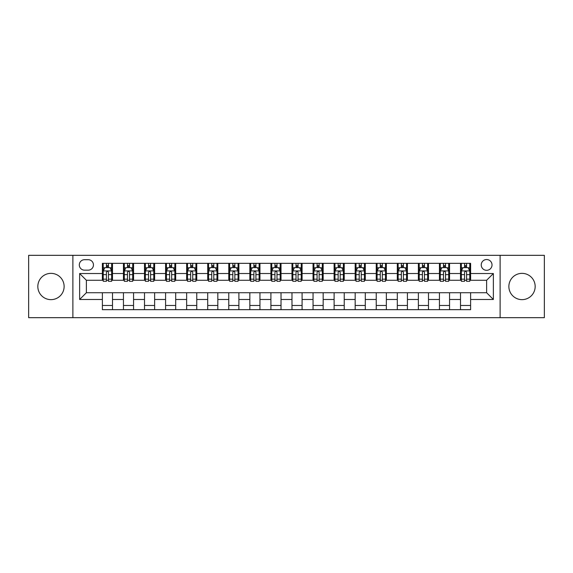 <?xml version="1.0" encoding="UTF-8"?>
<svg xmlns="http://www.w3.org/2000/svg" width="573" height="573" viewBox="0 0 573 573"><rect width="100%" height="100%" fill="white"/><g stroke="black" fill="none" stroke-linecap="round" stroke-linejoin="round"><path stroke-width="0.86" d="M522.017 273.357A13.143 13.143 0 0 0 508.874 286.5A13.143 13.143 0 0 0 522.017 299.643A13.143 13.143 0 0 0 535.168 286.5A13.143 13.143 0 0 0 522.017 273.357M50.983 273.357A13.143 13.143 0 0 0 37.832 286.5A13.143 13.143 0 0 0 50.983 299.643A13.143 13.143 0 0 0 64.126 286.5A13.143 13.143 0 0 0 50.983 273.357M486.627 259.533A5.393 5.393 0 0 0 481.234 264.927A5.393 5.393 0 0 0 486.627 270.32A5.393 5.393 0 0 0 492.021 264.927A5.393 5.393 0 0 0 486.627 259.533M500.114 317.678L544.35 317.678L544.35 255.322L500.114 255.322L500.114 317.678L72.886 317.678L72.886 255.322L28.65 255.322L28.65 317.678L72.886 317.678M84.518 270.155L88.228 270.155A5.221 5.221 0 0 0 93.449 264.927A5.221 5.221 0 0 0 88.228 259.705L84.518 259.705A5.221 5.221 0 0 0 79.296 264.927A5.221 5.221 0 0 0 84.518 270.155M500.114 255.322L72.886 255.322M102.381 299.478L79.633 299.478L79.633 273.522L102.381 273.522L102.381 280.261L86.373 280.261L86.373 292.739L102.381 292.739L102.381 309.671L470.619 309.671L470.619 292.739L486.627 292.739L486.627 280.261L470.619 280.261L470.619 273.522L493.367 273.522L493.367 299.478L470.619 299.478M470.619 273.522L470.619 263.329L102.381 263.329L102.381 273.522M460.506 263.329L460.506 280.261L461.351 280.261M464.553 280.261L466.572 280.261M469.774 280.261L470.619 280.261M460.506 280.261L448.709 280.261M439.441 263.329L439.441 280.261L440.286 280.261M443.488 280.261L445.508 280.261M439.441 280.261L427.644 280.261M418.376 263.329L418.376 280.261L419.214 280.261M422.416 280.261L424.443 280.261M418.376 280.261L406.579 280.261M397.311 263.329L397.311 280.261L398.149 280.261M401.351 280.261L403.378 280.261M397.311 280.261L385.514 280.261M376.239 263.329L376.239 280.261L377.084 280.261M380.286 280.261L382.306 280.261M376.239 280.261L364.442 280.261M355.174 263.329L355.174 280.261L356.019 280.261M359.221 280.261L361.241 280.261M355.174 280.261L343.377 280.261M334.109 263.329L334.109 280.261L334.954 280.261M338.156 280.261L340.176 280.261M334.109 280.261L322.312 280.261M313.044 263.329L313.044 280.261L313.889 280.261M317.091 280.261L319.111 280.261M313.044 280.261L301.248 280.261M291.979 263.329L291.979 280.261L292.817 280.261M296.019 280.261L298.046 280.261M291.979 280.261L280.183 280.261M270.914 263.329L270.914 280.261L271.752 280.261M274.954 280.261L276.981 280.261M270.914 280.261L259.111 280.261M249.842 263.329L249.842 280.261L250.688 280.261M253.889 280.261L255.909 280.261M249.842 280.261L238.046 280.261M228.777 263.329L228.777 280.261L229.623 280.261M232.824 280.261L234.844 280.261M228.777 280.261L216.981 280.261M207.713 263.329L207.713 280.261L208.558 280.261M211.759 280.261L213.779 280.261M207.713 280.261L195.916 280.261M186.648 263.329L186.648 280.261L187.486 280.261M190.694 280.261L192.714 280.261M186.648 280.261L174.851 280.261M165.583 263.329L165.583 280.261L166.421 280.261M169.622 280.261L171.649 280.261M165.583 280.261L153.786 280.261M144.511 263.329L144.511 280.261L145.356 280.261M148.557 280.261L150.584 280.261M144.511 280.261L132.714 280.261M123.446 263.329L123.446 280.261L124.291 280.261M127.493 280.261L129.512 280.261M123.446 280.261L111.649 280.261M102.381 280.261L103.226 280.261M106.428 280.261L108.447 280.261M102.381 292.739L112.494 292.739L112.494 309.671M470.619 292.739L112.494 292.739M112.494 263.329L112.494 280.261M102.381 267.541L103.226 267.541M106.428 267.541L108.447 267.541M111.649 267.541L112.494 267.541M102.381 305.459L112.494 305.459M123.446 292.739L123.446 309.671M133.559 263.329L133.559 280.261M123.446 267.541L124.291 267.541M127.493 267.541L129.512 267.541M132.714 267.541L133.559 267.541M133.559 292.739L133.559 309.671M123.446 305.459L133.559 305.459M144.511 292.739L144.511 309.671M154.624 292.739L154.624 309.671M144.511 305.459L154.624 305.459M154.624 263.329L154.624 280.261M144.511 267.541L145.356 267.541M148.557 267.541L150.584 267.541M153.786 267.541L154.624 267.541M165.583 292.739L165.583 309.671M175.689 292.739L175.689 309.671M165.583 305.459L175.689 305.459M175.689 263.329L175.689 280.261M165.583 267.541L166.421 267.541M169.622 267.541L171.649 267.541M174.851 267.541L175.689 267.541M186.648 292.739L186.648 309.671M196.761 292.739L196.761 309.671M186.648 305.459L196.761 305.459M196.761 263.329L196.761 280.261M186.648 267.541L187.486 267.541M190.694 267.541L192.714 267.541M195.916 267.541L196.761 267.541M207.713 292.739L207.713 309.671M217.826 292.739L217.826 309.671M207.713 305.459L217.826 305.459M217.826 263.329L217.826 280.261M207.713 267.541L208.558 267.541M211.759 267.541L213.779 267.541M216.981 267.541L217.826 267.541M228.777 292.739L228.777 309.671M238.891 292.739L238.891 309.671M228.777 305.459L238.891 305.459M238.891 263.329L238.891 280.261M228.777 267.541L229.623 267.541M232.824 267.541L234.844 267.541M238.046 267.541L238.891 267.541M249.842 292.739L249.842 309.671M259.956 292.739L259.956 309.671M249.842 305.459L259.956 305.459M259.956 263.329L259.956 280.261M249.842 267.541L250.688 267.541M253.889 267.541L255.909 267.541M259.111 267.541L259.956 267.541M270.914 292.739L270.914 309.671M281.021 292.739L281.021 309.671M270.914 305.459L281.021 305.459M281.021 263.329L281.021 280.261M270.914 267.541L271.752 267.541M274.954 267.541L276.981 267.541M280.183 267.541L281.021 267.541M291.979 292.739L291.979 309.671M302.086 292.739L302.086 309.671M291.979 305.459L302.086 305.459M302.086 263.329L302.086 280.261M291.979 267.541L292.817 267.541M296.019 267.541L298.046 267.541M301.248 267.541L302.086 267.541M313.044 292.739L313.044 309.671M323.158 292.739L323.158 309.671M313.044 305.459L323.158 305.459M323.158 263.329L323.158 280.261M313.044 267.541L313.889 267.541M317.091 267.541L319.111 267.541M322.312 267.541L323.158 267.541M334.109 292.739L334.109 309.671M344.223 292.739L344.223 309.671M334.109 305.459L344.223 305.459M344.223 263.329L344.223 280.261M334.109 267.541L334.954 267.541M338.156 267.541L340.176 267.541M343.377 267.541L344.223 267.541M355.174 292.739L355.174 309.671M365.288 292.739L365.288 309.671M355.174 305.459L365.288 305.459M365.288 263.329L365.288 280.261M355.174 267.541L356.019 267.541M359.221 267.541L361.241 267.541M364.442 267.541L365.288 267.541M376.239 292.739L376.239 309.671M386.352 292.739L386.352 309.671M376.239 305.459L386.352 305.459M386.352 263.329L386.352 280.261M376.239 267.541L377.084 267.541M380.286 267.541L382.306 267.541M385.514 267.541L386.352 267.541M397.311 292.739L397.311 309.671M407.417 292.739L407.417 309.671M397.311 305.459L407.417 305.459M407.417 263.329L407.417 280.261M397.311 267.541L398.149 267.541M401.351 267.541L403.378 267.541M406.579 267.541L407.417 267.541M418.376 292.739L418.376 309.671M428.489 292.739L428.489 309.671M418.376 305.459L428.489 305.459M428.489 263.329L428.489 280.261M418.376 267.541L419.214 267.541M422.416 267.541L424.443 267.541M427.644 267.541L428.489 267.541M439.441 292.739L439.441 309.671M449.554 292.739L449.554 309.671M439.441 305.459L449.554 305.459M449.554 263.329L449.554 280.261M439.441 267.541L440.286 267.541M443.488 267.541L445.508 267.541M448.709 267.541L449.554 267.541M460.506 292.739L460.506 309.671M460.506 305.459L470.619 305.459M460.506 267.541L461.351 267.541M464.553 267.541L466.572 267.541M469.774 267.541L470.619 267.541M86.373 280.261L79.633 273.522M86.373 292.739L79.633 299.478M493.367 273.522L486.627 280.261M493.367 299.478L486.627 292.739M108.447 265.521L106.428 265.521M111.649 279.166L108.447 279.166L108.447 281.279L111.649 281.279L111.649 270.993L109.966 267.627L104.909 267.627L103.226 270.993L103.226 281.279L106.428 281.279L106.428 279.166L103.226 279.166M103.226 270.993L103.226 263.329M111.649 270.993L111.649 263.329M106.428 267.627L106.428 263.329M108.447 263.329L108.447 267.627M108.447 279.166L108.447 272.261C107.774 270.957 107.101 270.957 106.428 272.261L106.428 279.166M129.512 265.521L127.493 265.521M132.714 279.166L129.512 279.166L129.512 281.279L132.714 281.279L132.714 270.993L131.031 267.627L125.974 267.627L124.291 270.993L124.291 281.279L127.493 281.279L127.493 279.166L124.291 279.166M124.291 270.993L124.291 263.329M132.714 270.993L132.714 263.329M127.493 267.627L127.493 263.329M129.512 263.329L129.512 267.627M129.512 279.166L129.512 272.261C128.839 270.957 128.166 270.957 127.493 272.261L127.493 279.166M150.584 265.521L148.557 265.521M153.786 279.166L150.584 279.166L150.584 281.279L153.786 281.279L153.786 270.993L152.096 267.627L147.039 267.627L145.356 270.993L145.356 281.279L148.557 281.279L148.557 279.166L145.356 279.166M145.356 270.993L145.356 263.329M153.786 270.993L153.786 263.329M148.557 267.627L148.557 263.329M150.584 263.329L150.584 267.627M150.584 279.166L150.584 272.261C149.911 270.957 149.231 270.957 148.557 272.261L148.557 279.166M171.649 265.521L169.622 265.521M174.851 279.166L171.649 279.166L171.649 281.279L174.851 281.279L174.851 270.993L173.161 267.627L168.111 267.627L166.421 270.993L166.421 281.279L169.622 281.279L169.622 279.166L166.421 279.166M166.421 270.993L166.421 263.329M174.851 270.993L174.851 263.329M169.622 267.627L169.622 263.329M171.649 263.329L171.649 267.627M171.649 279.166L171.649 272.261C170.976 270.957 170.303 270.957 169.622 272.261L169.622 279.166M192.714 265.521L190.694 265.521M195.916 279.166L192.714 279.166L192.714 281.279L195.916 281.279L195.916 270.993L194.233 267.627L189.176 267.627L187.486 270.993L187.486 281.279L190.694 281.279L190.694 279.166L187.486 279.166M187.486 270.993L187.486 263.329M195.916 270.993L195.916 263.329M190.694 267.627L190.694 263.329M192.714 263.329L192.714 267.627M192.714 279.166L192.714 272.261C192.041 270.957 191.368 270.957 190.694 272.261L190.694 279.166M213.779 265.521L211.759 265.521M216.981 279.166L213.779 279.166L213.779 281.279L216.981 281.279L216.981 270.993L215.298 267.627L210.241 267.627L208.558 270.993L208.558 281.279L211.759 281.279L211.759 279.166L208.558 279.166M208.558 270.993L208.558 263.329M216.981 270.993L216.981 263.329M211.759 267.627L211.759 263.329M213.779 263.329L213.779 267.627M213.779 279.166L213.779 272.261C213.106 270.957 212.433 270.957 211.759 272.261L211.759 279.166M234.844 265.521L232.824 265.521M238.046 279.166L234.844 279.166L234.844 281.279L238.046 281.279L238.046 270.993L236.363 267.627L231.306 267.627L229.623 270.993L229.623 281.279L232.824 281.279L232.824 279.166L229.623 279.166M229.623 270.993L229.623 263.329M238.046 270.993L238.046 263.329M232.824 267.627L232.824 263.329M234.844 263.329L234.844 267.627M234.844 279.166L234.844 272.261C234.171 270.957 233.498 270.957 232.824 272.261L232.824 279.166M255.909 265.521L253.889 265.521M259.111 279.166L255.909 279.166L255.909 281.279L259.111 281.279L259.111 270.993L257.427 267.627L252.371 267.627L250.688 270.993L250.688 281.279L253.889 281.279L253.889 279.166L250.688 279.166M250.688 270.993L250.688 263.329M259.111 270.993L259.111 263.329M253.889 267.627L253.889 263.329M255.909 263.329L255.909 267.627M255.909 279.166L255.909 272.261C255.236 270.957 254.562 270.957 253.889 272.261L253.889 279.166M276.981 265.521L274.954 265.521M280.183 279.166L276.981 279.166L276.981 281.279L280.183 281.279L280.183 270.993L278.492 267.627L273.436 267.627L271.752 270.993L271.752 281.279L274.954 281.279L274.954 279.166L271.752 279.166M271.752 270.993L271.752 263.329M280.183 270.993L280.183 263.329M274.954 267.627L274.954 263.329M276.981 263.329L276.981 267.627M276.981 279.166L276.981 272.261C276.308 270.957 275.627 270.957 274.954 272.261L274.954 279.166M298.046 265.521L296.019 265.521M301.248 279.166L298.046 279.166L298.046 281.279L301.248 281.279L301.248 270.993L299.564 267.627L294.508 267.627L292.817 270.993L292.817 281.279L296.019 281.279L296.019 279.166L292.817 279.166M292.817 270.993L292.817 263.329M301.248 270.993L301.248 263.329M296.019 267.627L296.019 263.329M298.046 263.329L298.046 267.627M298.046 279.166L298.046 272.261C297.373 270.957 296.699 270.957 296.019 272.261L296.019 279.166M319.111 265.521L317.091 265.521M322.312 279.166L319.111 279.166L319.111 281.279L322.312 281.279L322.312 270.993L320.629 267.627L315.573 267.627L313.889 270.993L313.889 281.279L317.091 281.279L317.091 279.166L313.889 279.166M313.889 270.993L313.889 263.329M322.312 270.993L322.312 263.329M317.091 267.627L317.091 263.329M319.111 263.329L319.111 267.627M319.111 279.166L319.111 272.261C318.438 270.957 317.764 270.957 317.091 272.261L317.091 279.166M340.176 265.521L338.156 265.521M343.377 279.166L340.176 279.166L340.176 281.279L343.377 281.279L343.377 270.993L341.694 267.627L336.638 267.627L334.954 270.993L334.954 281.279L338.156 281.279L338.156 279.166L334.954 279.166M334.954 270.993L334.954 263.329M343.377 270.993L343.377 263.329M338.156 267.627L338.156 263.329M340.176 263.329L340.176 267.627M340.176 279.166L340.176 272.261C339.502 270.957 338.829 270.957 338.156 272.261L338.156 279.166M361.241 265.521L359.221 265.521M364.442 279.166L361.241 279.166L361.241 281.279L364.442 281.279L364.442 270.993L362.759 267.627L357.702 267.627L356.019 270.993L356.019 281.279L359.221 281.279L359.221 279.166L356.019 279.166M356.019 270.993L356.019 263.329M364.442 270.993L364.442 263.329M359.221 267.627L359.221 263.329M361.241 263.329L361.241 267.627M361.241 279.166L361.241 272.261C360.567 270.957 359.894 270.957 359.221 272.261L359.221 279.166M382.306 265.521L380.286 265.521M385.514 279.166L382.306 279.166L382.306 281.279L385.514 281.279L385.514 270.993L383.824 267.627L378.767 267.627L377.084 270.993L377.084 281.279L380.286 281.279L380.286 279.166L377.084 279.166M377.084 270.993L377.084 263.329M385.514 270.993L385.514 263.329M380.286 267.627L380.286 263.329M382.306 263.329L382.306 267.627M382.306 279.166L382.306 272.261C381.632 270.957 380.959 270.957 380.286 272.261L380.286 279.166M403.378 265.521L401.351 265.521M406.579 279.166L403.378 279.166L403.378 281.279L406.579 281.279L406.579 270.993L404.889 267.627L399.839 267.627L398.149 270.993L398.149 281.279L401.351 281.279L401.351 279.166L398.149 279.166M398.149 270.993L398.149 263.329M406.579 270.993L406.579 263.329M401.351 267.627L401.351 263.329M403.378 263.329L403.378 267.627M403.378 279.166L403.378 272.261C402.704 270.957 402.031 270.957 401.351 272.261L401.351 279.166M424.443 265.521L422.416 265.521M427.644 279.166L424.443 279.166L424.443 281.279L427.644 281.279L427.644 270.993L425.961 267.627L420.904 267.627L419.214 270.993L419.214 281.279L422.416 281.279L422.416 279.166L419.214 279.166M419.214 270.993L419.214 263.329M427.644 270.993L427.644 263.329M422.416 267.627L422.416 263.329M424.443 263.329L424.443 267.627M424.443 279.166L424.443 272.261C423.769 270.957 423.096 270.957 422.416 272.261L422.416 279.166M445.508 265.521L443.488 265.521M448.709 279.166L445.508 279.166L445.508 281.279L448.709 281.279L448.709 270.993L447.026 267.627L441.969 267.627L440.286 270.993L440.286 281.279L443.488 281.279L443.488 279.166L440.286 279.166M440.286 270.993L440.286 263.329M448.709 270.993L448.709 263.329M443.488 267.627L443.488 263.329M445.508 263.329L445.508 267.627M445.508 279.166L445.508 272.261C444.834 270.957 444.161 270.957 443.488 272.261L443.488 279.166M466.572 265.521L464.553 265.521M469.774 279.166L466.572 279.166L466.572 281.279L469.774 281.279L469.774 270.993L468.091 267.627L463.034 267.627L461.351 270.993L461.351 281.279L464.553 281.279L464.553 279.166L461.351 279.166M461.351 270.993L461.351 263.329M469.774 270.993L469.774 263.329M464.553 267.627L464.553 263.329M466.572 263.329L466.572 267.627M466.572 279.166L466.572 272.261C465.899 270.957 465.226 270.957 464.553 272.261L464.553 279.166M123.446 299.478L112.494 299.478M123.446 273.522L112.494 273.522M144.511 273.522L133.559 273.522M144.511 299.478L133.559 299.478M165.583 273.522L154.624 273.522M165.583 299.478L154.624 299.478M186.648 273.522L175.689 273.522M186.648 299.478L175.689 299.478M207.713 273.522L196.761 273.522M207.713 299.478L196.761 299.478M228.777 273.522L217.826 273.522M228.777 299.478L217.826 299.478M249.842 273.522L238.891 273.522M249.842 299.478L238.891 299.478M270.914 273.522L259.956 273.522M270.914 299.478L259.956 299.478M291.979 273.522L281.021 273.522M291.979 299.478L281.021 299.478M313.044 273.522L302.086 273.522M313.044 299.478L302.086 299.478M334.109 273.522L323.158 273.522M334.109 299.478L323.158 299.478M355.174 273.522L344.223 273.522M355.174 299.478L344.223 299.478M376.239 273.522L365.288 273.522M376.239 299.478L365.288 299.478M397.311 273.522L386.352 273.522M397.311 299.478L386.352 299.478M418.376 273.522L407.417 273.522M418.376 299.478L407.417 299.478M439.441 273.522L428.489 273.522M439.441 299.478L428.489 299.478M460.506 273.522L449.554 273.522M460.506 299.478L449.554 299.478M111.606 270.914L103.269 270.914M103.226 267.827L104.809 267.827M110.066 267.827L111.649 267.827M106.428 274.646L103.226 274.646M111.649 274.646L108.447 274.646M108.447 266.588L106.428 266.588M132.678 270.914L124.334 270.914M124.291 267.827L125.874 267.827M131.131 267.827L132.714 267.827M127.493 274.646L124.291 274.646M132.714 274.646L129.512 274.646M129.512 266.588L127.493 266.588M153.743 270.914L145.399 270.914M145.356 267.827L146.939 267.827M152.196 267.827L153.786 267.827M148.557 274.646L145.356 274.646M153.786 274.646L150.584 274.646M150.584 266.588L148.557 266.588M174.808 270.914L166.464 270.914M166.421 267.827L168.004 267.827M173.268 267.827L174.851 267.827M169.622 274.646L166.421 274.646M174.851 274.646L171.649 274.646M171.649 266.588L169.622 266.588M195.873 270.914L187.529 270.914M187.486 267.827L189.076 267.827M194.333 267.827L195.916 267.827M190.694 274.646L187.486 274.646M195.916 274.646L192.714 274.646M192.714 266.588L190.694 266.588M216.938 270.914L208.601 270.914M208.558 267.827L210.141 267.827M215.398 267.827L216.981 267.827M211.759 274.646L208.558 274.646M216.981 274.646L213.779 274.646M213.779 266.588L211.759 266.588M238.003 270.914L229.666 270.914M229.623 267.827L231.206 267.827M236.463 267.827L238.046 267.827M232.824 274.646L229.623 274.646M238.046 274.646L234.844 274.646M234.844 266.588L232.824 266.588M259.075 270.914L250.73 270.914M250.688 267.827L252.27 267.827M257.528 267.827L259.111 267.827M253.889 274.646L250.688 274.646M259.111 274.646L255.909 274.646M255.909 266.588L253.889 266.588M280.14 270.914L271.795 270.914M271.752 267.827L273.335 267.827M278.593 267.827L280.183 267.827M274.954 274.646L271.752 274.646M280.183 274.646L276.981 274.646M276.981 266.588L274.954 266.588M301.205 270.914L292.86 270.914M292.817 267.827L294.407 267.827M299.665 267.827L301.248 267.827M296.019 274.646L292.817 274.646M301.248 274.646L298.046 274.646M298.046 266.588L296.019 266.588M322.27 270.914L313.925 270.914M313.889 267.827L315.472 267.827M320.73 267.827L322.312 267.827M317.091 274.646L313.889 274.646M322.312 274.646L319.111 274.646M319.111 266.588L317.091 266.588M343.334 270.914L334.997 270.914M334.954 267.827L336.537 267.827M341.795 267.827L343.377 267.827M338.156 274.646L334.954 274.646M343.377 274.646L340.176 274.646M340.176 266.588L338.156 266.588M364.399 270.914L356.062 270.914M356.019 267.827L357.602 267.827M362.859 267.827L364.442 267.827M359.221 274.646L356.019 274.646M364.442 274.646L361.241 274.646M361.241 266.588L359.221 266.588M385.471 270.914L377.127 270.914M377.084 267.827L378.667 267.827M383.924 267.827L385.514 267.827M380.286 274.646L377.084 274.646M385.514 274.646L382.306 274.646M382.306 266.588L380.286 266.588M406.536 270.914L398.192 270.914M398.149 267.827L399.732 267.827M404.996 267.827L406.579 267.827M401.351 274.646L398.149 274.646M406.579 274.646L403.378 274.646M403.378 266.588L401.351 266.588M427.601 270.914L419.257 270.914M419.214 267.827L420.804 267.827M426.061 267.827L427.644 267.827M422.416 274.646L419.214 274.646M427.644 274.646L424.443 274.646M424.443 266.588L422.416 266.588M448.666 270.914L440.322 270.914M440.286 267.827L441.869 267.827M447.126 267.827L448.709 267.827M443.488 274.646L440.286 274.646M448.709 274.646L445.508 274.646M445.508 266.588L443.488 266.588M469.731 270.914L461.394 270.914M461.351 267.827L462.934 267.827M468.191 267.827L469.774 267.827M464.553 274.646L461.351 274.646M469.774 274.646L466.572 274.646M466.572 266.588L464.553 266.588"/></g></svg>
